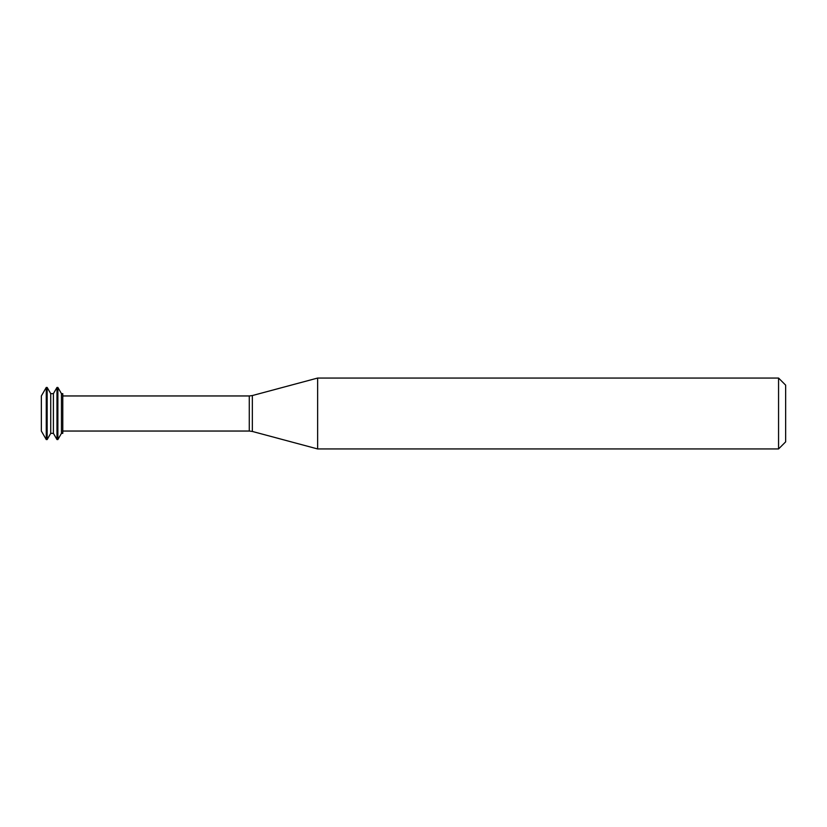 <?xml version="1.0" encoding="UTF-8"?>
<svg xmlns="http://www.w3.org/2000/svg" width="827" height="827" viewBox="0 0 827 827"><rect width="100%" height="100%" fill="white"/><g stroke="black" fill="none" stroke-linecap="round" stroke-linejoin="round"><path stroke-width="0.62" stroke-dasharray="4.13 3.1" d="M41.35 431.043L41.35 395.957M46.26 439.55L46.26 387.45M47.16 439.55L47.16 387.45M50.726 433.358L50.726 393.642M53.404 433.358L53.404 393.642M56.98 439.55L56.98 387.45M57.869 439.55L57.869 387.45M61.446 433.358L61.446 393.642M62.78 433.358L62.78 393.642M62.78 413.5L62.78 431.043L62.78 413.5M317.64 448.947L317.64 378.053M778.558 448.947L778.558 378.053M785.65 441.856L785.65 385.144M249.278 431.043L249.278 395.957M252.338 431.446L252.338 395.554"/><path stroke-width="1.24" d="M46.26 387.45L41.35 395.957L41.35 431.043L46.26 439.55L47.16 439.55L47.16 387.45L46.26 387.45L46.26 439.55M47.16 387.45L50.726 393.642L50.726 433.358L47.16 439.55M50.726 393.642L53.404 393.642L53.404 433.358L56.98 439.55L57.869 439.55L57.869 387.45L56.98 387.45L56.98 439.55M57.869 387.45L61.446 393.642L61.446 433.358L57.869 439.55M61.446 393.642L62.78 393.642L62.78 433.358L61.446 433.358M317.64 413.5L317.64 448.947L778.558 448.947L778.558 378.053L317.64 378.053L317.64 413.5M778.558 378.053L785.65 385.144L785.65 441.856L778.558 448.947M62.78 395.957L249.278 395.957L249.278 431.043L62.78 431.043M249.278 395.957L252.338 395.554L252.338 431.446L249.278 431.043M50.726 433.358L53.404 433.358M53.404 393.642L56.98 387.45M252.338 431.446L317.64 448.947M252.338 395.554L317.64 378.053"/></g></svg>
